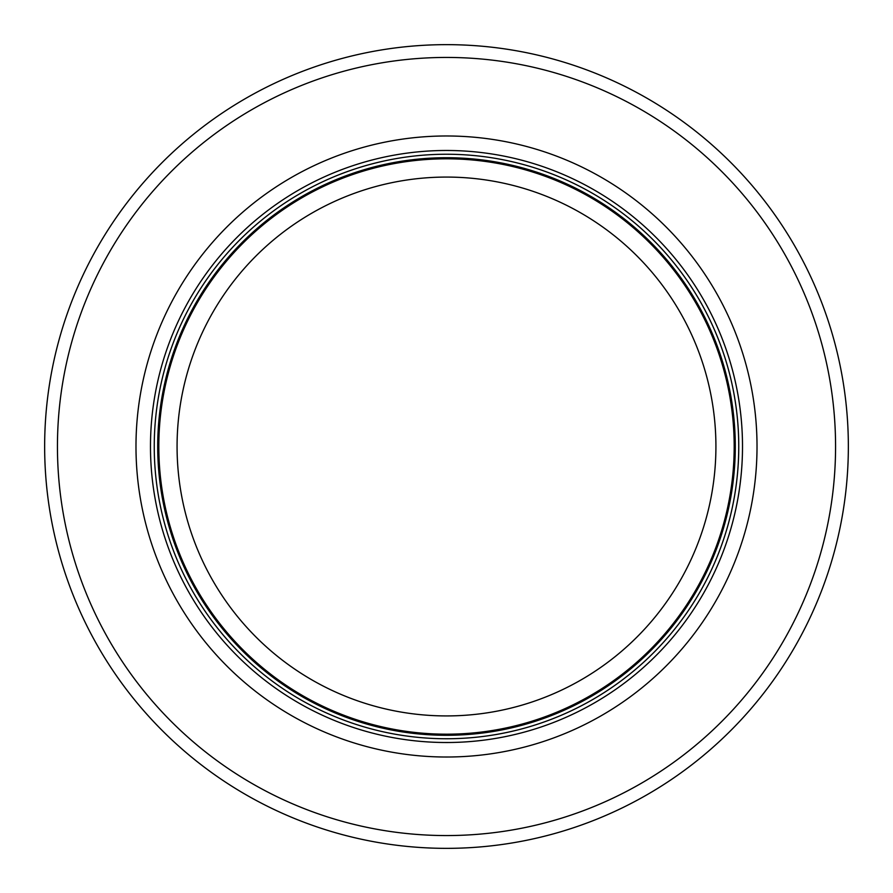 <?xml version="1.0" encoding="UTF-8"?>
<svg xmlns="http://www.w3.org/2000/svg" width="893" height="893" viewBox="0 0 893 893"><rect width="100%" height="100%" fill="white"/><g stroke="black" fill="none" stroke-linecap="round" stroke-linejoin="round"><path stroke-width="1.34" d="M734.191 446.5A287.691 287.691 0 0 0 302.66 197.353A287.691 287.691 0 0 0 302.66 695.647A287.691 287.691 0 0 0 734.191 446.5M738.757 446.5A292.257 292.257 0 0 0 300.372 193.401A292.257 292.257 0 0 0 300.372 699.599A292.257 292.257 0 0 0 738.757 446.5M757.018 446.5A310.518 310.518 0 0 0 291.241 177.584A310.518 310.518 0 0 0 291.241 715.416A310.518 310.518 0 0 0 757.018 446.5M848.35 446.5A401.85 401.85 0 0 0 245.575 98.487A401.85 401.85 0 0 0 245.575 794.513A401.85 401.85 0 0 0 848.35 446.5M715.918 446.5A269.418 269.418 0 0 1 311.791 679.83A269.418 269.418 0 0 1 311.791 213.17A269.418 269.418 0 0 1 715.918 446.5M735.285 446.5A288.785 288.785 0 0 0 302.102 196.404A288.785 288.785 0 0 0 302.102 696.596A288.785 288.785 0 0 0 735.285 446.5M742.507 446.5A296.007 296.007 0 0 0 298.496 190.142A296.007 296.007 0 0 0 298.496 702.858A296.007 296.007 0 0 0 742.507 446.5M835.569 446.5A389.069 389.069 0 0 0 251.971 109.56A389.069 389.069 0 0 0 251.971 783.44A389.069 389.069 0 0 0 835.569 446.5"/></g></svg>
